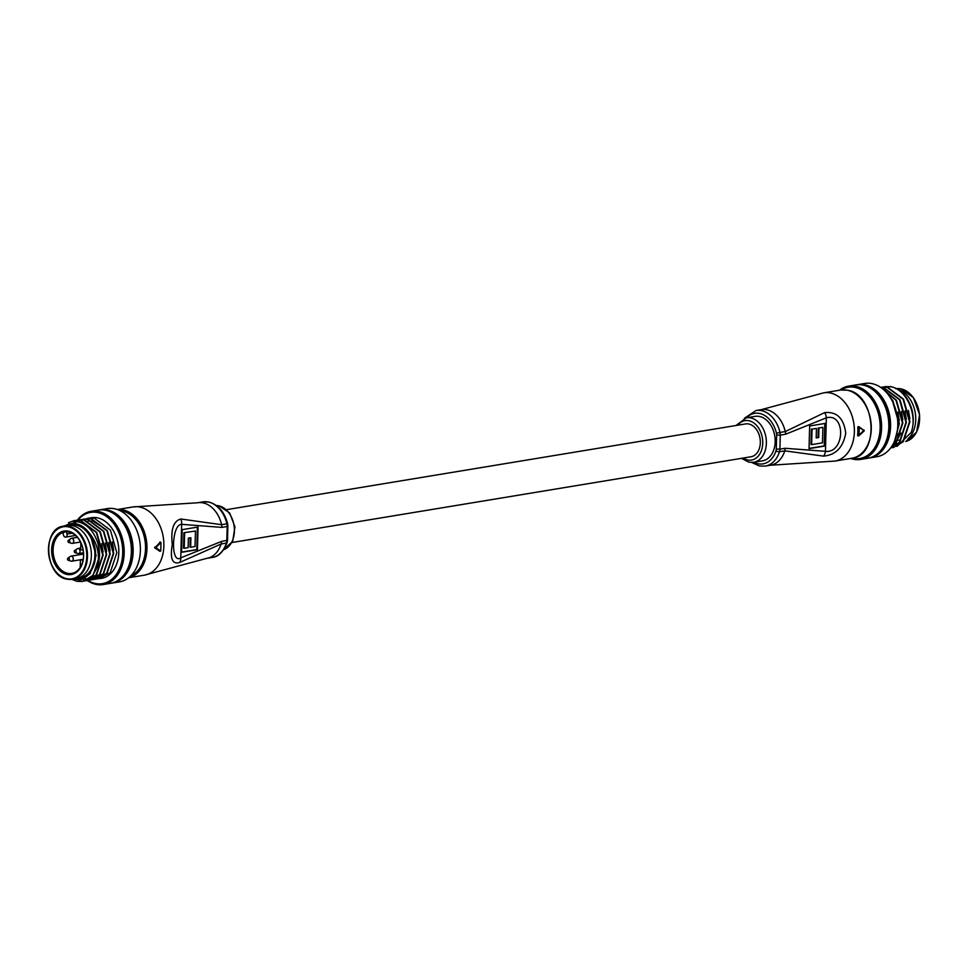 <?xml version="1.0" encoding="UTF-8"?>
<svg xmlns="http://www.w3.org/2000/svg" width="968" height="968" viewBox="0 0 968 968"><rect width="100%" height="100%" fill="white"/><g stroke="black" fill="none" stroke-linecap="round" stroke-linejoin="round"><path stroke-width="1.45" d="M744.356 418.309L755.996 410.517A28.169 20.195 80.6 0 1 761.308 410.613A28.169 20.195 80.6 0 1 780.002 432.442L785.278 431.559L824.639 412.61C836.86 411.436 843.89 418.321 845.73 433.277C843.128 447.434 835.723 455.045 823.502 456.122L784.782 450.846A28.169 20.195 80.6 0 1 770.467 465.233L834.912 461.07L851.828 458.275A34.57 24.793 -99.4 0 0 871.176 424.613A34.57 24.793 -99.4 0 0 847.085 390.164A34.57 24.793 -99.4 0 0 840.551 390.056L823.647 392.851A34.57 24.793 80.6 0 1 830.169 392.96A34.57 24.793 80.6 0 1 854.369 431.885A34.57 24.793 80.6 0 1 834.912 461.07M753.685 462.293L762.494 460.841A22.542 16.166 -99.4 0 0 775.114 438.891A22.542 16.166 -99.4 0 0 759.408 416.446A22.542 16.166 -99.4 0 0 755.149 416.361L746.34 417.813A22.542 16.166 80.6 0 1 750.599 417.898A22.542 16.166 80.6 0 1 766.305 440.343A22.542 16.166 80.6 0 1 753.685 462.293L749.002 462.208L741.464 458.348M857.587 435.431L858.144 435.539A34.061 24.418 -99.4 0 0 858.362 427.215L858.906 426.694L864.218 430.603L858.906 426.694L857.805 427.106A34.57 24.793 80.6 0 1 857.587 435.431M858.301 426.573L857.805 427.106L858.725 426.658M785.193 448.281L825.45 451.33C844.979 453.556 846.044 412.525 826.333 417.825L785.568 434.257L780.281 435.14L779.905 449.152L785.193 448.281A7.683 5.505 80.6 0 1 784.782 450.846L779.494 451.717A28.169 20.195 80.6 0 1 765.18 466.104L770.467 465.233M825.486 423.367L824.893 446.03L809.042 448.644L809.635 425.981L825.486 423.367M824.639 412.61A7.683 5.312 -108.3 0 1 826.333 417.825L825.45 451.33A7.683 5.627 90.1 0 1 823.502 456.122M824.809 423.476L824.228 445.897L824.893 446.03M824.228 445.897L809.042 448.402M822.473 442.848L822.885 427.36L818.952 428.013L818.71 437.536L816.193 437.947L816.447 428.425L812.043 429.151L811.644 444.639L822.473 442.848M818.952 428.013L822.885 427.36M818.287 427.88L818.045 437.403L818.71 437.536M818.045 437.403L816.205 437.705M812.043 429.151L816.447 428.425M811.378 429.03L810.978 444.506L811.644 444.639M858.362 427.215L859.088 427.166A34.57 24.793 80.6 0 1 858.87 435.624L864.037 430.058L864.013 430.929L858.144 435.539M898.885 389.983A26.886 19.287 80.6 0 1 915.123 412.078A26.886 19.287 80.6 0 1 907.887 438.928A26.886 19.287 80.6 0 0 915.123 412.078A26.886 19.287 80.6 0 0 898.885 389.983M869.688 457.924L876.911 456.727A37.135 26.632 -99.4 0 0 897.687 420.572A37.135 26.632 -99.4 0 0 871.805 383.582A37.135 26.632 -99.4 0 0 864.799 383.449L857.575 384.647A37.135 26.632 80.6 0 1 864.581 384.768A37.135 26.632 80.6 0 1 890.463 421.77A37.135 26.632 80.6 0 1 869.688 457.924A37.135 26.632 80.6 0 1 868.804 458.046M852.191 458.215A36.106 25.894 -99.4 0 0 853.014 458.396A36.106 25.894 -99.4 0 0 880.142 428.037A36.106 25.894 -99.4 0 0 854.877 387.381A36.106 25.894 -99.4 0 0 840.926 389.995M839.425 390.237A37.135 26.632 80.6 0 1 848.597 386.123A37.135 26.632 80.6 0 1 855.603 386.256A37.135 26.632 80.6 0 1 881.485 423.246A37.135 26.632 80.6 0 1 860.697 459.413A37.135 26.632 80.6 0 1 853.691 459.28A37.135 26.632 80.6 0 1 850.69 458.469M848.597 386.123L855.821 384.937A37.135 26.632 80.6 0 1 862.827 385.058A37.135 26.632 80.6 0 1 888.709 422.06A37.135 26.632 80.6 0 1 867.921 458.215L860.697 459.413M873.959 390.588A35.598 25.531 80.6 0 1 883.288 447.022M895.424 438.806L898.921 423.524L892.508 400.946L891.225 399.094M894.65 440.863L899.357 423.452L892.944 400.873L889.592 396.505M891.613 446.563L895.787 442.957L902.442 422.943L896.029 400.365L883.3 389.402M891.395 446.877L896.235 442.884L902.878 422.871L896.465 400.292L882.828 389.015M890.657 447.918L899.308 442.364L905.963 422.363L899.55 399.784L883.578 387.902L880.989 387.611M890.633 447.954L899.756 442.291L906.399 422.29L899.998 399.711L884.014 387.829L880.868 387.527M891.383 447.773L902.841 441.783L909.484 421.77L903.071 399.191L887.099 387.321L880.602 387.345M891.601 447.712L893.379 447.519L903.277 441.711L909.932 421.697L903.519 399.119L887.535 387.248L881.376 387.2M897.009 446.442L911.227 432.394C917.797 414.897 906.278 388.834 890.62 386.74L883.143 386.982M911.227 432.394A30.734 22.034 -99.4 0 0 911.832 409.258C907.827 396.65 900.905 389.124 891.068 386.668L884.897 386.619M856.704 384.816A37.135 26.632 80.6 0 1 857.575 384.647M892.738 444.76L894.021 444.602M893.125 444.639L894.238 444.554M909.847 418.733L908.456 410.359M906.326 419.313L904.935 410.94M893.512 443.332L896.84 440.343L900.99 433.083M902.793 419.894L901.414 411.521M896.041 436.907L897.469 433.664M899.272 420.487L897.893 412.114M226.609 509.652L745.541 423.923A16.65 11.931 80.6 0 1 748.688 423.984A16.65 11.931 80.6 0 1 760.279 440.561A16.65 11.931 80.6 0 1 750.962 456.775L232.042 542.504M227.117 542.649A2.565 1.028 -162.4 0 1 226.391 543.096A7.683 5.505 -99.4 0 0 226.814 540.531L227.177 526.519L221.89 527.391L181.633 524.341C171.554 523.978 170.477 565.01 180.762 557.846L221.527 541.414L227.516 540.241L227.117 542.649C223.281 551.99 218.272 556.927 212.077 557.483A28.169 20.195 -99.4 0 0 226.391 543.096L221.115 543.968L179.624 562.493C172.316 564.646 169.872 558.669 172.292 544.536C170.634 529.556 173.466 521.038 180.762 518.993L221.612 524.692A28.169 20.195 -99.4 0 0 202.929 502.864A28.169 20.195 -99.4 0 0 197.605 502.767L133.148 506.929L117.37 509.531M160.313 542.116L154.759 547.912L160.071 551.312L155.328 548.021L160.313 542.116L160.845 542.528L155.884 547.622L160.627 550.986L160.071 551.312L160.603 550.792L160.071 551.312M181.609 552.304L182.202 529.641L198.053 527.028L197.46 549.691L181.609 552.304M179.624 562.493A7.683 5.312 71.7 0 0 180.762 557.846L181.633 524.341A7.683 5.627 -89.9 0 0 180.762 518.993M181.609 552.062L196.794 549.558L197.375 527.136M196.794 549.558L197.46 549.691M184.622 532.811L184.21 548.299L188.131 547.658L188.385 538.135L190.89 537.724L190.648 547.247L195.04 546.521L195.451 531.033L183.944 532.69L183.545 548.178L184.21 548.299M190.224 537.833L189.97 547.114L190.648 547.247M183.944 532.69L195.451 531.033M160.627 550.986L160.627 550.986A34.57 24.793 -99.4 0 0 160.845 542.528L160.845 542.528M67.058 574.46A22.022 15.79 80.6 0 1 51.643 549.655A22.022 15.79 80.6 0 1 68.196 531.142A22.022 15.79 80.6 0 1 83.611 555.934A22.022 15.79 80.6 0 1 67.058 574.46M68.873 532.037A21.006 15.052 -99.4 0 0 64.904 531.964A21.006 15.052 -99.4 0 0 53.155 552.413A21.006 15.052 -99.4 0 0 67.796 573.334A21.006 15.052 -99.4 0 0 71.753 573.407A21.006 15.052 -99.4 0 0 83.502 552.958A21.006 15.052 -99.4 0 0 68.873 532.037M67.119 579.142A26.886 19.287 80.6 0 1 48.533 552.28A26.886 19.287 80.6 0 1 63.598 526.205C41.721 527.984 44.988 576.553 67.203 579.179L76.242 578.634A26.886 19.287 -99.4 0 0 91.282 552.45A26.886 19.287 -99.4 0 0 72.552 525.66A26.886 19.287 -99.4 0 0 67.47 525.563L70.991 524.983A26.886 19.287 -99.4 0 1 76.073 525.079A26.886 19.287 -99.4 0 1 94.816 551.869A26.886 19.287 -99.4 0 1 79.763 578.053L76.242 578.634A26.886 19.287 -99.4 0 0 91.282 552.45A26.886 19.287 -99.4 0 0 72.552 525.66A26.886 19.287 -99.4 0 0 67.47 525.563L63.598 526.205A26.886 19.287 80.6 0 1 68.668 526.302A26.886 19.287 80.6 0 1 87.41 553.091A26.886 19.287 80.6 0 1 72.358 579.275A26.886 19.287 80.6 0 1 67.288 579.179M66.514 531.819L67.022 534.046A2.565 1.839 80.6 0 1 65.679 537.095A2.565 1.839 80.6 0 1 63.489 535.086L62.956 532.751A21.006 15.052 80.6 0 1 65.437 531.892M80.199 567.454L80.404 559.734L83.236 559.262M67.603 558.972A1.222 0.871 80.6 0 1 68.014 558.052L70.41 556.37A2.565 1.839 80.6 0 1 70.979 556.14A2.565 1.839 80.6 0 1 71.463 556.14A2.565 1.839 80.6 0 1 73.241 558.693A2.565 1.839 80.6 0 1 71.814 561.186L80.404 559.77L83.054 560.254M83.175 550.151L80.671 549.667L80.852 542.697M88.028 580.51A36.106 25.894 -99.4 0 0 95.59 583.535A36.106 25.894 -99.4 0 0 122.718 553.176A36.106 25.894 -99.4 0 0 97.441 512.52A36.106 25.894 -99.4 0 0 78.093 519.913A36.106 25.894 -99.4 0 0 77.827 520.227M77.307 520.227A37.135 26.632 80.6 0 1 77.44 520.058A37.135 26.632 80.6 0 1 91.161 511.273A37.135 26.632 80.6 0 1 98.179 511.394A37.135 26.632 80.6 0 1 124.061 548.396A37.135 26.632 80.6 0 1 103.273 584.551A37.135 26.632 80.6 0 1 96.268 584.418A37.135 26.632 80.6 0 1 87.459 580.643M111.368 583.184A37.135 26.632 -99.4 0 0 112.252 583.063L119.475 581.877A37.135 26.632 -99.4 0 0 140.263 545.71A37.135 26.632 -99.4 0 0 114.381 508.72A37.135 26.632 -99.4 0 0 107.375 508.587L100.152 509.785A37.135 26.632 -99.4 0 0 99.268 509.954M73.822 579.033A28.169 20.195 -99.4 0 0 74.657 579.215A28.169 20.195 -99.4 0 0 86.866 576.238L74.875 579.505L73.253 579.13M86.866 576.238L89.213 573.782C97.417 562.372 97.756 549.413 90.23 534.893L88.04 531.541A28.169 20.195 -99.4 0 0 76.097 523.821A28.169 20.195 -99.4 0 0 65.05 525.963M63.053 526.302L77.5 521.679C87.168 523.918 94.017 531.263 98.046 543.714L99.656 555.571L93.001 575.585L82.885 581.429M112.252 583.063A37.135 26.632 -99.4 0 0 133.04 546.908A37.135 26.632 -99.4 0 0 107.158 509.906A37.135 26.632 -99.4 0 0 100.152 509.785M125.864 572.161A35.598 25.531 -99.4 0 0 116.535 515.726M103.273 584.551L110.497 583.353A37.135 26.632 -99.4 0 0 131.273 547.198A37.135 26.632 -99.4 0 0 105.403 510.196A37.135 26.632 -99.4 0 0 98.385 510.075L91.161 511.273M100.273 578.549L101.519 578.344A30.734 22.034 -99.4 0 0 118.725 548.42A30.734 22.034 -99.4 0 0 97.308 517.807A30.734 22.034 -99.4 0 0 91.5 517.698L88.499 518.195L94.441 518.279L110.412 530.161L116.825 552.74L110.183 572.741L98.724 578.731M83.672 519.09L91.355 518.788L107.339 530.67L113.752 553.248L107.097 573.262L96.969 579.094M83.442 519.102L90.919 518.86L106.891 530.742L113.304 553.321L106.662 573.334L95.203 579.312M80.15 519.671L87.834 519.368L103.818 531.25L110.219 553.829L103.576 573.842L93.448 579.675M79.92 519.695L87.398 519.441L103.37 531.323L109.783 553.902L103.128 573.915L91.682 579.892M76.617 520.252L84.313 519.949L100.285 531.831L106.698 554.41L100.055 574.423L89.927 580.255M73.459 521.486L77.924 519.949L83.877 520.022L99.849 531.904L106.262 554.482L99.607 574.496L88.161 580.473M74.621 520.494L80.792 520.53L96.764 532.412L103.177 554.991L96.534 575.004L86.406 580.848M68.425 522.732L74.403 520.53L80.356 520.602L96.328 532.485L102.741 555.063L96.086 575.077L84.627 581.054M86.963 518.521L88.499 518.195M87.991 579.517L84.434 578.356M78.093 521.788L80.066 520.554M80.271 520.445L81.735 519.755M81.953 519.671L83.454 519.15M84.494 580.098L81.433 579.166M75.927 521.486L78.214 520.336M78.432 520.252L79.933 519.731M80.973 580.679L77.876 579.735M98.046 543.714A30.734 22.034 80.6 0 1 97.429 566.837L92.565 575.658L82.667 581.466L77.004 581.332L71.777 579.36M77.5 520.651A36.106 25.894 -99.4 0 0 76.811 521.571M97.429 566.837C100.14 553.502 97.006 541.741 88.04 531.541M90.23 534.893L96.098 555.426L90.097 573.637L84.373 577.944M98.192 544.234L99.571 552.607M101.713 543.653L103.092 552.026M105.234 543.072L106.613 551.445M108.755 542.491L110.146 550.865M88.088 521.074L92.19 521.026M93.025 521.147L106.081 529.532M112.276 541.899L113.667 550.272M71.814 561.186A2.565 1.839 80.6 0 1 71.329 561.186A2.565 1.839 80.6 0 1 71.196 561.15A2.565 1.839 80.6 0 1 71.075 561.101M71.196 561.15L68.389 560.327A1.283 1.283 0 0 1 68.014 558.052L68.014 558.052A1.222 0.871 80.6 0 1 69.369 559.322A1.222 0.871 80.6 0 1 68.389 560.327L68.389 560.327A1.222 0.871 80.6 0 1 67.603 559.177M68.062 541.16A1.222 0.871 80.6 0 1 68.486 540.241L70.87 538.571A2.565 1.839 80.6 0 1 71.438 538.329A2.565 1.839 80.6 0 1 71.922 538.341A2.565 1.839 80.6 0 1 73.713 540.894A2.565 1.839 80.6 0 1 72.273 543.387A2.565 1.839 80.6 0 1 71.789 543.375A2.565 1.839 80.6 0 1 71.668 543.338A2.565 1.839 80.6 0 1 71.535 543.302M71.668 543.338L68.861 542.528A1.283 1.283 0 0 1 68.486 540.241L68.486 540.241A1.222 0.871 80.6 0 1 69.841 541.511A1.222 0.871 80.6 0 1 68.861 542.528L68.861 542.528A1.222 0.871 80.6 0 1 68.075 541.366M74.403 551.361A1.222 0.871 80.6 0 1 74.814 550.441L77.21 548.759A2.565 1.839 80.6 0 1 77.779 548.529A2.565 1.839 80.6 0 1 78.263 548.529A2.565 1.839 80.6 0 1 80.041 551.082A2.565 1.839 80.6 0 1 78.614 553.575A2.565 1.839 80.6 0 1 78.13 553.575A2.565 1.839 80.6 0 1 77.997 553.539A2.565 1.839 80.6 0 1 77.876 553.49M77.997 553.539L75.189 552.716A1.283 1.283 0 0 1 74.814 550.441L74.814 550.441A1.222 0.871 80.6 0 1 76.169 551.712A1.222 0.871 80.6 0 1 75.189 552.716L75.189 552.716A1.222 0.871 80.6 0 1 74.403 551.566M743.158 458.058A19.977 14.326 -99.4 0 0 747.744 459.994A19.977 14.326 -99.4 0 0 762.748 443.199A19.977 14.326 -99.4 0 0 748.772 420.705A19.977 14.326 -99.4 0 0 737.725 425.218M753.89 462.256A25.616 18.368 -99.4 0 0 758.162 463.781A25.616 18.368 -99.4 0 0 776.009 450.786A2.565 1.028 17.6 0 0 779.494 451.717A7.683 5.505 80.6 0 0 779.905 449.152L776.288 449.079L776.663 435.055A5.118 3.678 -99.4 0 0 776.469 433.265A25.616 18.368 -99.4 0 0 759.481 413.421A25.616 18.368 -99.4 0 0 746.546 417.789M755.996 410.517L761.271 409.646A28.169 20.195 80.6 0 1 766.595 409.73A28.169 20.195 80.6 0 1 785.278 431.559A7.683 5.505 -99.4 0 1 785.568 434.257M776.009 450.786A5.118 3.678 -99.4 0 0 776.288 449.079M776.469 433.265L780.002 432.442A7.683 5.505 80.6 0 1 780.281 435.14L776.663 435.055M895.715 388.725L900.869 388.821L913.369 397.57L919.6 414.752L916.563 432.164L905.733 441.529A26.886 19.287 -99.4 0 0 919.455 414.715A26.886 19.287 -99.4 0 0 900.784 388.821A26.886 19.287 -99.4 0 0 896.586 388.616M128.647 577.763L144.426 575.149A34.57 24.793 -99.4 0 0 163.87 545.976A34.57 24.793 -99.4 0 0 139.682 507.038A34.57 24.793 -99.4 0 0 133.148 506.929M223.741 549.667A22.542 16.166 -99.4 0 0 234.208 526.798A22.542 16.166 -99.4 0 0 218.635 505.78A22.542 16.166 -99.4 0 0 216.457 505.55M130.862 575.791A33.553 24.055 -99.4 0 0 145.103 541.342A33.553 24.055 -99.4 0 0 122.041 510.959A33.553 24.055 -99.4 0 0 120.105 510.68M117.455 509.567A34.57 24.793 80.6 0 1 122.767 509.834A34.57 24.793 80.6 0 1 146.797 543.435A34.57 24.793 80.6 0 1 128.72 577.702M202.893 501.896L208.64 501.993C218.09 504.522 224.419 511.782 227.625 523.761L226.899 523.821A28.169 20.195 -99.4 0 0 208.217 501.993A28.169 20.195 -99.4 0 0 202.893 501.896L197.605 502.767M221.89 527.391A7.683 5.505 -99.4 0 0 221.612 524.692L226.899 523.821A7.683 5.505 -99.4 0 1 227.177 526.519L227.879 526.217L227.516 540.241M212.077 557.483L206.789 558.354A28.169 20.195 -99.4 0 0 221.115 543.968A7.683 5.505 80.6 0 0 221.527 541.414M154.759 547.912L155.884 547.622L154.783 547.041M66.949 578.731A26.378 18.912 -99.4 0 0 86.769 556.564A26.378 18.912 -99.4 0 0 68.305 526.858A26.378 18.912 -99.4 0 0 48.485 549.038A26.378 18.912 -99.4 0 0 66.949 578.731M67.022 534.046L72.213 533.199M840.551 390.056L847.254 390.177C875.883 393.673 880.142 455.771 851.828 458.275M751.64 462.462L759.432 466.007L765.18 466.104M823.647 392.851L761.271 409.646M857.793 435.866L858.834 435.866L864.194 430.893L858.217 426.537M746.34 417.813L736.031 425.496M894.674 440.815L895.848 440.621M896.719 440.476L897.76 440.307M898.195 440.234L899.369 440.041M223.717 549.691L232.707 541.233L234.946 526.87L229.67 512.992L219.058 505.792L216.433 505.538M144.426 575.149L206.789 558.354M159.974 541.899L160.978 542.491L160.761 550.913L159.551 551.228M227.625 523.761L227.879 526.217M65.679 537.095L75.528 535.461M70.979 556.14L83.563 554.059M71.438 538.329L77.392 537.349M72.273 543.387L80.513 542.019M78.614 553.575L83.49 552.776M77.779 548.529L80.707 548.045"/></g></svg>
